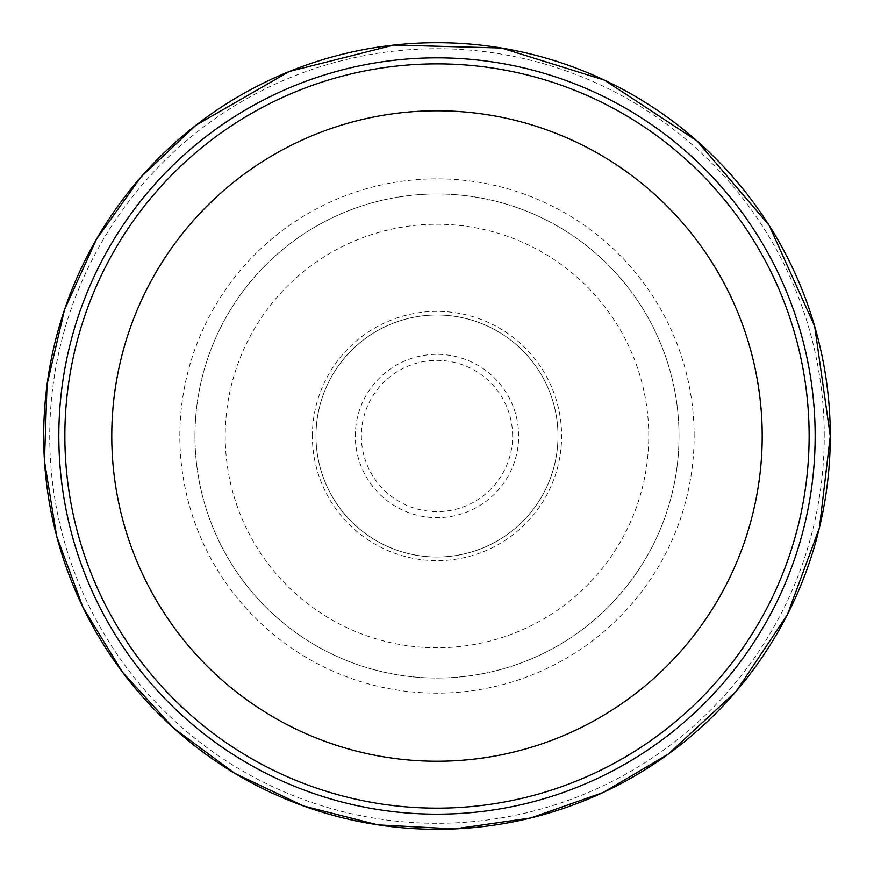 <?xml version="1.0" encoding="UTF-8"?>
<svg xmlns="http://www.w3.org/2000/svg" width="874" height="874" viewBox="0 0 874 874"><rect width="100%" height="100%" fill="white"/><g stroke="black" fill="none" stroke-linecap="round" stroke-linejoin="round"><path stroke-width="0.66" stroke-dasharray="4.37 3.28" d="M312.357 436.006A124.632 124.632 0 0 1 436.989 311.373A124.632 124.632 0 0 1 561.621 436.006A124.632 124.632 0 0 1 436.989 560.649A124.632 124.632 0 0 1 312.357 436.006M512.623 436.006A75.634 75.634 0 0 0 399.167 370.51A75.634 75.634 0 0 0 399.167 501.512A75.634 75.634 0 0 0 512.623 436.006M557.994 436.006A121.016 121.016 0 0 0 376.486 331.213A121.016 121.016 0 0 0 376.486 540.809A121.016 121.016 0 0 0 557.994 436.006A121.016 121.016 0 0 0 376.486 331.213A121.016 121.016 0 0 0 376.486 540.809A121.016 121.016 0 0 0 557.994 436.006A121.016 121.016 0 0 1 436.989 557.022A121.016 121.016 0 0 1 315.973 436.006A121.016 121.016 0 0 1 436.989 315.001A121.016 121.016 0 0 1 557.994 436.006A121.016 121.016 0 0 0 376.486 331.213A121.016 121.016 0 0 0 376.486 540.809A121.016 121.016 0 0 0 557.994 436.006A121.016 121.016 0 0 0 376.486 331.213A121.016 121.016 0 0 0 376.486 540.809A121.016 121.016 0 0 0 557.994 436.006M679.011 436.006A242.022 242.022 0 0 0 315.973 226.41A242.022 242.022 0 0 0 315.973 645.613A242.022 242.022 0 0 0 679.011 436.006A242.022 242.022 0 0 0 315.973 226.41A242.022 242.022 0 0 0 315.973 645.613A242.022 242.022 0 0 0 679.011 436.006A242.022 242.022 0 0 0 315.973 226.41A242.022 242.022 0 0 0 315.973 645.613A242.022 242.022 0 0 0 679.011 436.006M355.303 436.006A81.686 81.686 0 0 1 477.827 365.266A81.686 81.686 0 0 1 477.827 506.745A81.686 81.686 0 0 1 355.303 436.006M648.759 436.006A211.77 211.77 0 0 0 331.104 252.608A211.77 211.77 0 0 0 331.104 619.404A211.77 211.77 0 0 0 648.759 436.006M694.142 436.006A257.153 257.153 0 0 0 308.413 213.311A257.153 257.153 0 0 0 308.413 658.712A257.153 257.153 0 0 0 694.142 436.006M824.248 436.006A387.258 387.258 0 0 0 243.354 100.63A387.258 387.258 0 0 0 243.354 771.392A387.258 387.258 0 0 0 824.248 436.006"/><path stroke-width="1.31" d="M762.204 436.006A325.215 325.215 0 0 0 436.989 110.79A325.215 325.215 0 0 0 111.774 436.006A325.215 325.215 0 0 0 436.989 761.232A325.215 325.215 0 0 0 762.204 436.006M809.127 436.006A372.138 372.138 0 0 0 250.925 113.729A372.138 372.138 0 0 0 250.925 758.293A372.138 372.138 0 0 0 809.127 436.006M830.278 436.006A393.289 393.289 0 0 0 240.339 95.408A393.289 393.289 0 0 0 240.339 776.604A393.289 393.289 0 0 0 830.278 436.006L814.677 326.275L769.076 225.263L697.091 140.987L604.447 80.135L501.556 48.037L393.824 45.066L289.338 71.471L195.929 125.233L141.064 176.919L96.38 239.356L64.556 309.571L47.065 384.473L44.465 461.002L56.657 536.243L83.019 607.452L122.469 672.161L173.598 728.097L234.636 773.271L303.475 805.97L377.688 824.837L454.502 828.934L530.802 817.955L603.224 792.467L668.173 754.207L736.061 691.443L787.43 614.575L819.43 527.83L830.3 436.006M815.147 436.006A378.158 378.158 0 0 0 247.91 108.507A378.158 378.158 0 0 0 247.91 763.505A378.158 378.158 0 0 0 815.147 436.006"/></g></svg>
